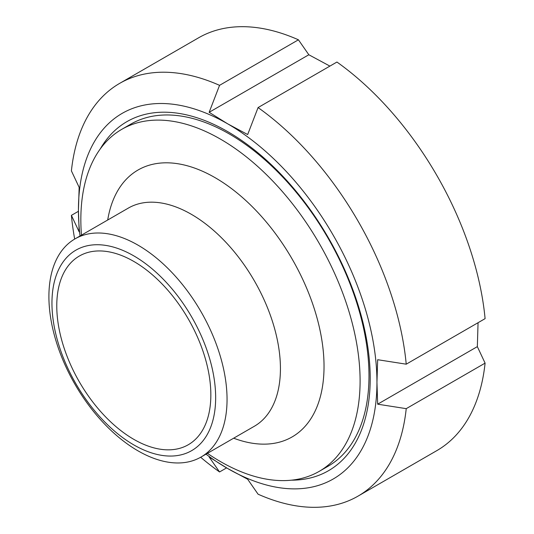 <?xml version="1.0" encoding="UTF-8"?>
<svg xmlns="http://www.w3.org/2000/svg" width="534" height="534" viewBox="0 0 534 534"><rect width="100%" height="100%" fill="white"/><g stroke="black" fill="none" stroke-linecap="round" stroke-linejoin="round"><path stroke-width="0.8" d="M210.843 394.866A108.943 62.899 -120 0 0 163.291 285.229A108.943 62.899 -120 0 0 79.332 256.046A108.943 62.899 -120 0 0 79.332 381.843A108.943 62.899 -120 0 0 188.282 444.742A108.943 62.899 -120 0 0 210.843 394.866M215.656 397.65A115.751 66.83 -120 0 0 92.883 244.912A115.751 66.83 -120 0 0 92.883 408.617A115.751 66.83 -120 0 0 215.656 397.65M227.05 399.412A125.964 72.731 -120 0 0 172.061 272.64A125.964 72.731 -120 0 0 74.994 238.892A125.964 72.731 -120 0 0 74.994 384.346A125.964 72.731 -120 0 0 200.958 457.077A125.964 72.731 -120 0 0 227.05 399.412M207.426 453.346A197.46 114.002 -120 0 0 319.205 471.362A197.46 114.002 -120 0 0 360.096 380.969A197.46 114.002 -120 0 0 273.909 182.254A197.46 114.002 -120 0 0 121.739 129.348A197.46 114.002 -120 0 0 81.455 235.16M319.205 471.362L328.09 466.235A197.46 114.002 -120 0 0 368.987 375.836A197.46 114.002 -120 0 0 282.793 177.121A197.46 114.002 -120 0 0 130.63 124.215L121.739 129.348M258.076 107.574L336.941 62.037A238.318 137.592 60 0 1 485.092 318.644L406.227 364.181A238.318 137.592 60 0 0 258.076 107.574L247.669 134.548L227.698 123.841A211.084 121.865 60 0 1 376.951 382.357L377.665 359.709L406.227 364.181M478.057 322.71L477.343 346.633L485.092 363.127L406.227 408.657L377.665 404.185L376.951 382.357A211.084 121.865 60 0 1 227.698 468.532A211.084 121.865 60 0 1 205.99 454.174M80.027 235.988A211.084 121.865 60 0 1 78.438 210.016L79.152 187.367L71.402 170.873A238.318 137.592 60 0 1 119.656 83.377L198.528 37.841A238.318 137.592 60 0 1 298.426 39.803L308.832 54.762L329.905 66.103M74.68 239.078A238.318 137.592 60 0 1 71.402 215.356L79.152 231.843L78.438 210.016A211.084 121.865 60 0 1 227.698 123.841L209.148 112.307L219.554 85.34L298.426 39.803M100.252 148.946A201.545 116.365 60 0 1 260.472 154.953A201.545 116.365 60 0 1 370.209 378.466A201.545 116.365 60 0 1 291.484 480.173M377.665 404.185L477.343 346.633M485.092 363.127A238.318 137.592 60 0 1 436.839 450.623L357.974 496.159A238.318 137.592 60 0 1 258.076 494.197L247.669 479.238L227.698 468.532L209.148 457.004L219.554 471.963A238.318 137.592 60 0 1 200.644 457.258M119.656 83.377A238.318 137.592 60 0 1 219.554 85.34M71.402 215.356L78.438 211.29M226.59 467.897L219.554 471.963M406.227 408.657A238.318 137.592 60 0 1 357.974 496.159M209.148 112.307L308.832 54.762M200.958 457.077L254.344 426.259A125.964 72.731 -120 0 0 280.43 368.594A125.964 72.731 -120 0 0 225.441 241.822A125.964 72.731 -120 0 0 128.374 208.073L74.994 238.892M233.665 438.194A154.099 88.971 -120 0 0 324.031 366.391A154.099 88.971 -120 0 0 224.4 183.509A154.099 88.971 -120 0 0 107.701 220.015"/></g></svg>
